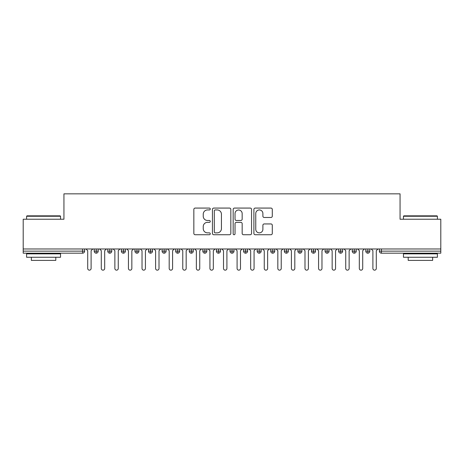 <?xml version="1.0" encoding="UTF-8"?>
<svg xmlns="http://www.w3.org/2000/svg" width="464" height="464" viewBox="0 0 464 464"><rect width="100%" height="100%" fill="white"/><g stroke="black" fill="none" stroke-linecap="round" stroke-linejoin="round"><path stroke-width="0.7" d="M210.273 209.009A0.934 0.934 0 0 0 209.339 208.075L195.176 208.075A1.334 1.334 0 0 0 193.842 209.409L193.842 233.404A1.334 1.334 0 0 0 195.176 234.738L209.339 234.738A0.934 0.934 0 0 0 210.273 233.804A0.934 0.934 0 0 0 209.339 232.87L207.507 232.87A4.263 4.263 0 0 1 203.238 228.607L203.238 226.606A4.263 4.263 0 0 1 207.507 222.343L209.339 222.343A0.934 0.934 0 0 0 210.273 221.409A0.934 0.934 0 0 0 209.339 220.475L207.507 220.475A4.263 4.263 0 0 1 203.238 216.207L203.238 214.211A4.263 4.263 0 0 1 207.507 209.943L209.339 209.943A0.934 0.934 0 0 0 210.273 209.009M270.959 217.477A1.334 1.334 0 0 0 272.293 216.143L272.293 209.409A1.334 1.334 0 0 0 270.959 208.075L255.229 208.075A1.334 1.334 0 0 0 253.895 209.409L253.895 233.404A1.334 1.334 0 0 0 255.229 234.738L270.959 234.738A1.334 1.334 0 0 0 272.293 233.404L272.293 225.272A1.334 1.334 0 0 0 270.959 223.938L264.225 223.938A1.334 1.334 0 0 0 262.891 225.272L262.891 229.303A3.567 3.567 0 0 1 259.33 232.87A3.567 3.567 0 0 1 255.763 229.303L255.763 213.51A3.567 3.567 0 0 1 259.33 209.943A3.567 3.567 0 0 1 262.891 213.51L262.891 216.143A1.334 1.334 0 0 0 264.225 217.477L270.959 217.477M23.2 248.977L440.8 248.977L440.8 219.234L400.061 219.234L400.061 193.836L63.939 193.836L63.939 219.234L23.2 219.234L23.2 251.146L82.58 251.146L82.58 248.977M230.834 209.409A1.334 1.334 0 0 0 229.5 208.075L213.771 208.075A1.334 1.334 0 0 0 212.437 209.409L212.437 233.404A1.334 1.334 0 0 0 213.771 234.738L229.5 234.738A1.334 1.334 0 0 0 230.834 233.404L230.834 209.409M234.5 208.075L250.229 208.075A1.334 1.334 0 0 1 251.563 209.409L251.563 233.404A1.334 1.334 0 0 1 250.229 234.738L243.496 234.738A1.334 1.334 0 0 1 242.162 233.404L242.162 223.671A1.334 1.334 0 0 0 240.833 222.343L236.367 222.343A1.334 1.334 0 0 0 235.033 223.671L235.033 233.804A0.934 0.934 0 0 1 234.1 234.738A0.934 0.934 0 0 1 233.166 233.804L233.166 209.409A1.334 1.334 0 0 1 234.5 208.075M84.616 248.977L84.616 251.146A2.036 2.036 0 0 1 82.58 253.187L23.2 253.187L23.2 251.146M440.8 248.977L440.8 253.187L381.42 253.187A2.036 2.036 0 0 1 379.384 251.146L379.384 248.977L379.384 251.146A2.036 2.036 0 0 0 381.42 253.187L381.42 251.146L440.8 251.146M96.228 248.977L96.228 251.146L94.192 251.146L94.192 248.977L94.192 251.146A2.036 2.036 0 0 0 96.228 253.187A2.036 2.036 0 0 0 98.2 251.152L98.2 248.977L98.2 251.146A2.036 2.036 0 0 1 96.228 253.187A2.036 2.036 0 0 1 94.192 251.146A2.036 2.036 0 0 0 96.228 253.187L96.228 251.146L98.2 251.146M82.58 253.187A2.036 2.036 0 0 0 84.616 251.146A2.036 2.036 0 0 1 82.58 253.187L82.58 251.146L84.616 251.146M109.811 248.977L109.811 251.146L107.77 251.146L107.77 248.977L107.77 251.146A2.036 2.036 0 0 0 109.811 253.187A2.036 2.036 0 0 0 111.778 251.152L111.778 248.977L111.778 251.146A2.036 2.036 0 0 1 109.811 253.187A2.036 2.036 0 0 1 107.77 251.146A2.036 2.036 0 0 0 109.811 253.187L109.811 251.146L111.778 251.146M123.389 248.977L123.389 251.146L121.353 251.146L121.353 248.977L121.353 251.146A2.036 2.036 0 0 0 123.389 253.187A2.036 2.036 0 0 0 125.361 251.152L125.361 248.977L125.361 251.146A2.036 2.036 0 0 1 123.389 253.187A2.036 2.036 0 0 1 121.353 251.146A2.036 2.036 0 0 0 123.389 253.187L123.389 251.146L125.361 251.146M136.973 248.977L136.973 253.187A2.036 2.036 0 0 1 134.931 251.146L134.931 248.977L134.931 251.146A2.036 2.036 0 0 0 136.973 253.187A2.036 2.036 0 0 0 138.939 251.152L138.939 248.977M150.551 248.977L150.551 253.187A2.036 2.036 0 0 1 148.515 251.146A2.036 2.036 0 0 0 150.551 253.187A2.036 2.036 0 0 1 148.515 251.146L148.515 248.977M152.523 248.977L152.523 251.146A2.036 2.036 0 0 1 150.551 253.187A2.036 2.036 0 0 0 152.523 251.152L148.515 251.146M164.134 248.977L164.134 251.146L162.093 251.146L162.093 248.977L162.093 251.146A2.036 2.036 0 0 0 164.134 253.187A2.036 2.036 0 0 0 166.1 251.152L166.1 248.977L166.1 251.146A2.036 2.036 0 0 1 164.134 253.187A2.036 2.036 0 0 1 162.093 251.146A2.036 2.036 0 0 0 164.134 253.187L164.134 251.146L166.1 251.146M177.712 253.187A2.036 2.036 0 0 1 175.676 251.146L175.676 248.977L175.676 251.146A2.036 2.036 0 0 0 177.712 253.187A2.036 2.036 0 0 0 179.684 251.152L179.684 248.977L179.684 251.146A2.036 2.036 0 0 1 177.712 253.187L177.712 251.146L179.684 251.146M191.29 248.977L191.29 251.146L189.254 251.146L189.254 248.977L189.254 251.146A2.036 2.036 0 0 0 191.29 253.187A2.036 2.036 0 0 0 193.262 251.152L193.262 248.977L193.262 251.146A2.036 2.036 0 0 1 191.29 253.187A2.036 2.036 0 0 1 189.254 251.146A2.036 2.036 0 0 0 191.29 253.187L191.29 251.146L193.262 251.146M204.873 248.977L204.873 253.187A2.036 2.036 0 0 1 202.838 251.146L202.838 248.977L202.838 251.146A2.036 2.036 0 0 0 204.873 253.187A2.036 2.036 0 0 0 206.84 251.152L206.84 248.977M218.451 248.977L218.451 253.187A2.036 2.036 0 0 1 216.415 251.146L216.415 248.977L216.415 251.146A2.036 2.036 0 0 0 218.451 253.187A2.036 2.036 0 0 0 220.423 251.152L220.423 248.977M232.035 248.977L232.035 253.187A2.036 2.036 0 0 1 229.999 251.146L229.999 248.977L229.999 251.146A2.036 2.036 0 0 0 232.035 253.187A2.036 2.036 0 0 0 234.001 251.152L234.001 248.977M245.613 248.977L245.613 251.146L243.577 251.146L243.577 248.977L243.577 251.146A2.036 2.036 0 0 0 245.613 253.187A2.036 2.036 0 0 0 247.585 251.152L247.585 248.977L247.585 251.146A2.036 2.036 0 0 1 245.613 253.187A2.036 2.036 0 0 1 243.577 251.146A2.036 2.036 0 0 0 245.613 253.187L245.613 251.146L247.585 251.146M259.196 248.977L259.196 251.146L257.16 251.146L257.16 248.977L257.16 251.146A2.036 2.036 0 0 0 259.196 253.187A2.036 2.036 0 0 0 261.162 251.152L261.162 248.977L261.162 251.146A2.036 2.036 0 0 1 259.196 253.187A2.036 2.036 0 0 1 257.16 251.146A2.036 2.036 0 0 0 259.196 253.187L259.196 251.146L261.162 251.146M272.774 248.977L272.774 251.146L270.738 251.146L270.738 248.977L270.738 251.146A2.036 2.036 0 0 0 272.774 253.187A2.036 2.036 0 0 0 274.746 251.152L274.746 248.977L274.746 251.146A2.036 2.036 0 0 1 272.774 253.187A2.036 2.036 0 0 1 270.738 251.146A2.036 2.036 0 0 0 272.774 253.187L272.774 251.146L274.746 251.146M286.358 248.977L286.358 253.187A2.036 2.036 0 0 1 284.316 251.146L284.316 248.977L284.316 251.146A2.036 2.036 0 0 0 286.358 253.187A2.036 2.036 0 0 0 288.324 251.152L288.324 248.977M299.935 248.977L299.935 253.187A2.036 2.036 0 0 1 297.9 251.146L297.9 248.977L297.9 251.146A2.036 2.036 0 0 0 299.935 253.187A2.036 2.036 0 0 0 301.907 251.152L301.907 248.977M313.519 248.977L313.519 251.146L311.477 251.146L311.477 248.977L311.477 251.146A2.036 2.036 0 0 0 313.519 253.187A2.036 2.036 0 0 0 315.485 251.152L315.485 248.977L315.485 251.146A2.036 2.036 0 0 1 313.519 253.187A2.036 2.036 0 0 1 311.477 251.146A2.036 2.036 0 0 0 313.519 253.187L313.519 251.146L315.485 251.146M327.097 248.977L327.097 253.187A2.036 2.036 0 0 1 325.061 251.146L325.061 248.977L325.061 251.146A2.036 2.036 0 0 0 327.097 253.187A2.036 2.036 0 0 0 329.069 251.152L329.069 248.977M340.68 248.977L340.68 253.187A2.036 2.036 0 0 1 338.639 251.146L338.639 248.977L338.639 251.146A2.036 2.036 0 0 0 340.68 253.187A2.036 2.036 0 0 0 342.647 251.152L342.647 248.977M354.258 248.977L354.258 253.187A2.036 2.036 0 0 1 352.222 251.146L352.222 248.977L352.222 251.146A2.036 2.036 0 0 0 354.258 253.187A2.036 2.036 0 0 0 356.23 251.152L356.23 248.977M367.836 248.977L367.836 253.187A2.036 2.036 0 0 1 365.8 251.146L365.8 248.977M369.808 248.977L369.808 251.146A2.036 2.036 0 0 1 367.836 253.187A2.036 2.036 0 0 0 369.808 251.152L365.8 251.146A2.036 2.036 0 0 0 367.836 253.187M177.712 248.977L177.712 251.146L175.676 251.146M215.238 209.943A0.934 0.934 0 0 0 214.304 210.876L214.304 231.936A0.934 0.934 0 0 0 215.238 232.87L217.169 232.87A4.263 4.263 0 0 0 221.438 228.607L221.438 214.211A4.263 4.263 0 0 0 217.169 209.943L215.238 209.943M242.162 213.573A3.567 3.567 0 0 0 238.6 210.012A3.567 3.567 0 0 0 235.033 213.573L235.033 219.141A1.334 1.334 0 0 0 236.367 220.475L240.833 220.475A1.334 1.334 0 0 0 242.162 219.141L242.162 213.573M86.008 248.977L87.708 250.676L87.708 268.465A1.699 1.699 0 0 0 89.407 270.164A1.699 1.699 0 0 0 91.101 268.465L91.101 250.676L92.8 248.977M99.592 248.977L101.285 250.676L101.285 268.465A1.699 1.699 0 0 0 102.985 270.164A1.699 1.699 0 0 0 104.684 268.465L104.684 250.676L106.378 248.977M113.17 248.977L114.869 250.676L114.869 268.465A1.699 1.699 0 0 0 116.568 270.164A1.699 1.699 0 0 0 118.262 268.465L118.262 250.676L119.961 248.977M126.753 248.977L128.447 250.676L128.447 268.465A1.699 1.699 0 0 0 130.146 270.164A1.699 1.699 0 0 0 131.846 268.465L131.846 250.676L133.539 248.977M140.331 248.977L142.03 250.676L142.03 268.465A1.699 1.699 0 0 0 143.724 270.164A1.699 1.699 0 0 0 145.423 268.465L145.423 250.676L147.123 248.977M27.005 215.841L60.14 215.841L60.546 216.247L26.593 216.247L27.005 215.841M43.57 257.259L26.593 257.259L26.593 253.866L60.546 253.866L60.546 257.259L43.57 257.259M55.796 257.259L55.796 260.385L31.349 260.385L31.349 257.259M403.86 215.841L436.995 215.841L437.407 216.247L403.454 216.247L403.86 215.841M420.43 257.259L403.454 257.259L403.454 253.866L437.407 253.866L437.407 257.259L420.43 257.259M432.651 257.259L432.651 260.385L408.204 260.385L408.204 257.259M153.915 248.977L155.608 250.676L155.608 268.465A1.699 1.699 0 0 0 157.308 270.164A1.699 1.699 0 0 0 159.007 268.465L159.007 250.676L160.701 248.977M167.492 248.977L169.192 250.676L169.192 268.465A1.699 1.699 0 0 0 170.885 270.164A1.699 1.699 0 0 0 172.585 268.465L172.585 250.676L174.284 248.977M181.076 248.977L182.77 250.676L182.77 268.465A1.699 1.699 0 0 0 184.469 270.164A1.699 1.699 0 0 0 186.168 268.465L186.168 250.676L187.862 248.977M194.654 248.977L196.353 250.676L196.353 268.465A1.699 1.699 0 0 0 198.047 270.164A1.699 1.699 0 0 0 199.746 268.465L199.746 250.676L201.446 248.977M208.232 248.977L209.931 250.676L209.931 268.465A1.699 1.699 0 0 0 211.63 270.164A1.699 1.699 0 0 0 213.324 268.465L213.324 250.676L215.023 248.977M221.815 248.977L223.515 250.676L223.515 268.465A1.699 1.699 0 0 0 225.208 270.164A1.699 1.699 0 0 0 226.908 268.465L226.908 250.676L228.607 248.977M235.393 248.977L237.092 250.676L237.092 268.465A1.699 1.699 0 0 0 238.792 270.164A1.699 1.699 0 0 0 240.485 268.465L240.485 250.676L242.185 248.977M248.977 248.977L250.676 250.676L250.676 268.465A1.699 1.699 0 0 0 252.37 270.164A1.699 1.699 0 0 0 254.069 268.465L254.069 250.676L255.768 248.977M262.554 248.977L264.254 250.676L264.254 268.465A1.699 1.699 0 0 0 265.953 270.164A1.699 1.699 0 0 0 267.647 268.465L267.647 250.676L269.346 248.977M276.138 248.977L277.832 250.676L277.832 268.465A1.699 1.699 0 0 0 279.531 270.164A1.699 1.699 0 0 0 281.23 268.465L281.23 250.676L282.924 248.977M289.716 248.977L291.415 250.676L291.415 268.465A1.699 1.699 0 0 0 293.115 270.164A1.699 1.699 0 0 0 294.808 268.465L294.808 250.676L296.508 248.977M303.299 248.977L304.993 250.676L304.993 268.465A1.699 1.699 0 0 0 306.692 270.164A1.699 1.699 0 0 0 308.392 268.465L308.392 250.676L310.085 248.977M316.877 248.977L318.577 250.676L318.577 268.465A1.699 1.699 0 0 0 320.276 270.164A1.699 1.699 0 0 0 321.97 268.465L321.97 250.676L323.669 248.977M330.461 248.977L332.154 250.676L332.154 268.465A1.699 1.699 0 0 0 333.854 270.164A1.699 1.699 0 0 0 335.553 268.465L335.553 250.676L337.247 248.977M344.039 248.977L345.738 250.676L345.738 268.465A1.699 1.699 0 0 0 347.432 270.164A1.699 1.699 0 0 0 349.131 268.465L349.131 250.676L350.83 248.977M357.622 248.977L359.316 250.676L359.316 268.465A1.699 1.699 0 0 0 361.015 270.164A1.699 1.699 0 0 0 362.715 268.465L362.715 250.676L364.408 248.977M371.2 248.977L372.899 250.676L372.899 268.465A1.699 1.699 0 0 0 374.593 270.164A1.699 1.699 0 0 0 376.292 268.465L376.292 250.676L377.992 248.977M381.42 248.977L381.42 251.146L379.384 251.146M134.931 251.146A2.036 2.036 0 0 0 136.973 253.187A2.036 2.036 0 0 0 138.939 251.152L134.931 251.146M202.838 251.146A2.036 2.036 0 0 0 204.873 253.187A2.036 2.036 0 0 0 206.84 251.152L202.838 251.146M216.415 251.146A2.036 2.036 0 0 0 218.451 253.187A2.036 2.036 0 0 0 220.423 251.152L216.415 251.146M229.999 251.146A2.036 2.036 0 0 0 232.035 253.187A2.036 2.036 0 0 0 234.001 251.152L229.999 251.146M284.316 251.146A2.036 2.036 0 0 0 286.358 253.187A2.036 2.036 0 0 0 288.324 251.152L284.316 251.146M297.9 251.146A2.036 2.036 0 0 0 299.935 253.187A2.036 2.036 0 0 0 301.907 251.152L297.9 251.146M325.061 251.146L329.069 251.146A2.036 2.036 0 0 1 327.097 253.187M338.639 251.146A2.036 2.036 0 0 0 340.68 253.187A2.036 2.036 0 0 0 342.647 251.152L338.639 251.146M352.222 251.146A2.036 2.036 0 0 0 354.258 253.187A2.036 2.036 0 0 0 356.23 251.152L352.222 251.146M26.593 219.234L26.593 216.247M34.336 253.866L34.336 253.187M52.803 253.866L52.803 253.187M60.546 219.234L60.546 216.247M403.454 219.234L403.454 216.247M411.197 253.866L411.197 253.187M429.664 253.866L429.664 253.187M437.407 219.234L437.407 216.247"/></g></svg>
